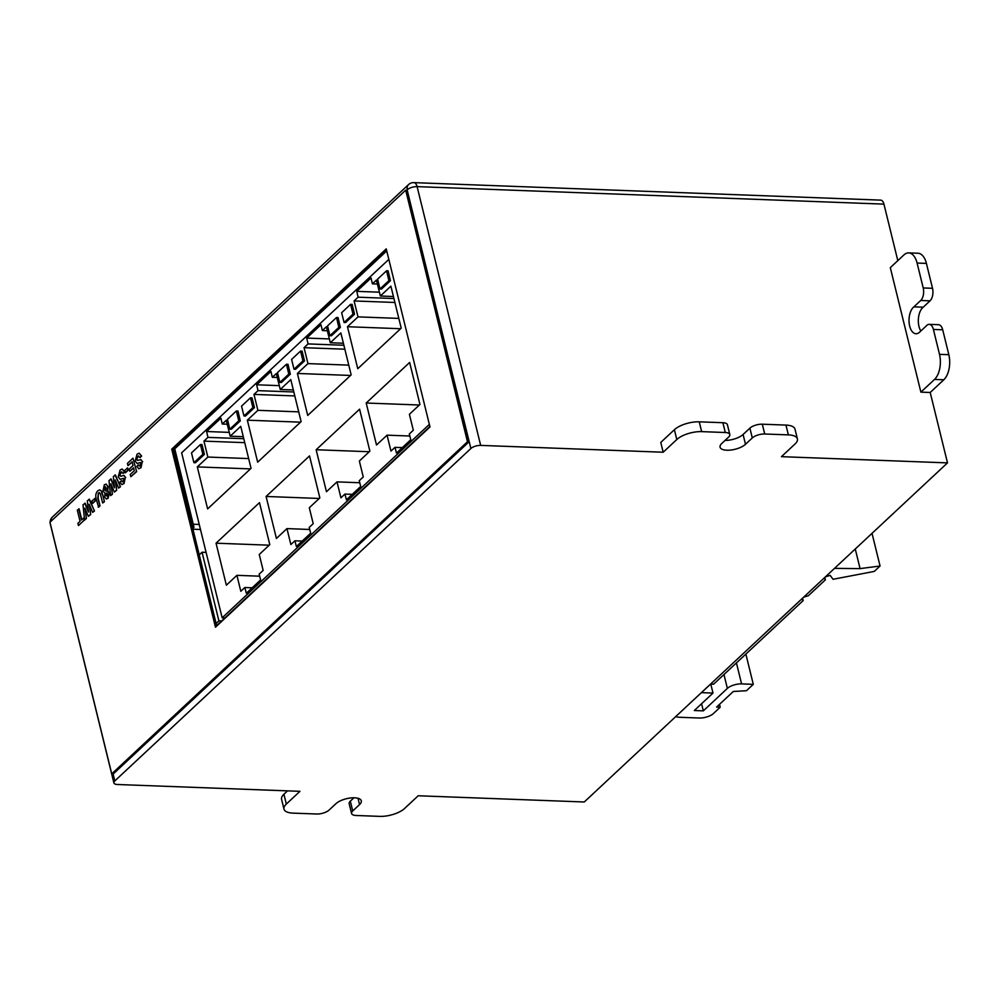 <?xml version="1.0" encoding="UTF-8"?>
<svg xmlns="http://www.w3.org/2000/svg" width="999" height="999" viewBox="0 0 999 999"><rect width="100%" height="100%" fill="white"/><g stroke="black" fill="none" stroke-linecap="round" stroke-linejoin="round"><path stroke-width="1.5" d="M897.814 260.639L883.94 204.121A7.343 3.909 -87.9 0 0 880.631 200.125L413.811 182.63A7.343 3.909 92.1 0 1 417.107 186.626L480.669 445.392L663.174 452.235L676.798 439.523A18.644 7.455 166.2 0 1 701.648 431.63L725.299 432.517A9.328 3.734 166.2 0 1 729.819 434.54A9.328 3.734 166.2 0 1 728.646 437.05L721.84 443.406A13.986 5.594 -13.8 0 0 720.079 447.19A13.986 5.594 -13.8 0 0 730.781 450.049A13.986 5.594 -13.8 0 0 745.491 444.293L752.297 437.937A9.328 3.734 166.2 0 1 764.722 434.003L788.373 434.877A18.644 7.455 166.2 0 1 797.402 438.911A18.644 7.455 166.2 0 1 795.054 443.956L781.443 456.668L947.502 462.887L930.206 392.482L920.891 392.132L890.309 267.645L903.933 254.932A18.644 9.94 92.1 0 1 908.715 252.897A18.644 9.94 92.1 0 1 917.094 263.049L923.213 287.949A9.328 4.97 92.1 0 1 920.703 300.487L913.898 306.843A14.011 7.468 -87.9 0 0 909.09 322.402A14.011 7.468 -87.9 0 0 915.971 333.728A14.011 7.468 -87.9 0 0 919.555 332.205L926.373 325.836A9.328 4.97 92.1 0 1 929.207 324.35A9.328 4.97 92.1 0 1 933.403 329.445L939.51 354.345A18.644 9.94 92.1 0 1 934.515 379.42L920.891 392.132M480.669 445.392A7.343 2.935 166.2 0 0 470.891 448.501L406.818 190.21M113.074 773.888L114.798 780.931L470.891 448.501M114.798 780.931A7.343 2.935 166.2 0 0 113.886 782.916A7.343 2.935 166.2 0 0 117.432 784.502L299.95 791.333L286.326 804.058A18.644 7.455 166.2 0 0 283.978 809.09A18.644 7.455 166.2 0 0 293.007 813.124L316.658 814.01A9.328 3.734 166.2 0 0 329.083 810.064L335.901 803.708A13.986 5.594 -13.8 0 1 350.599 797.964A13.986 5.594 -13.8 0 1 361.301 800.811A13.986 5.594 -13.8 0 1 359.553 804.595L352.734 810.951A9.328 3.734 166.2 0 0 351.573 813.473A9.328 3.734 166.2 0 0 356.081 815.484L379.732 816.37A18.644 7.455 166.2 0 0 404.583 808.478L418.206 795.766L584.265 801.985L947.502 462.887M729.819 434.54L727.409 424.737A9.328 3.734 166.2 0 0 722.889 422.714L699.238 421.828A18.644 7.455 166.2 0 0 674.387 429.72L660.776 442.432L663.174 452.235M216.621 625.624L429.882 426.536M908.715 252.897L918.019 253.247A18.644 9.94 92.1 0 1 926.41 263.399L932.517 288.299A9.328 4.97 92.1 0 1 930.019 300.836L923.213 307.192A14.011 7.468 -87.9 0 0 920.841 331.006M929.207 324.35L938.523 324.7A9.328 4.97 92.1 0 1 942.706 329.795L948.825 354.695A18.644 9.94 92.1 0 1 943.818 379.77L930.206 392.482M192.745 528.421L194.006 527.247L174.75 448.838L386.738 250.924M194.006 527.247L192.445 527.185M174.75 448.838L173.714 448.788M797.402 438.911L794.992 429.108A18.644 7.455 166.2 0 0 785.963 425.087L762.312 424.2A9.328 3.734 166.2 0 0 749.887 428.134L743.081 434.49A13.986 5.594 -13.8 0 1 725.037 440.422M353.946 797.776L350.324 801.148A9.328 3.734 166.2 0 0 349.163 803.671L351.573 813.473M287.537 790.871L283.916 794.255A18.644 7.455 166.2 0 0 281.581 799.287L283.978 809.09M913.898 306.843L923.213 307.192M834.515 568.369L860.064 568.618L880.057 566.008L874.262 571.416L833.041 579.283L830.169 575.374L825.374 576.898M855.256 549L860.064 568.618M872.027 533.341L880.057 566.008M824.1 578.084L825.386 579.832L808.341 595.741L803.671 597.165M824.799 577.434L825.386 579.832M801.76 598.95L803.159 600.586L713.611 684.19L710.601 684.078L701.423 692.644L712.999 693.069L694.305 710.526L703.321 710.863L727.372 688.398A10.664 4.258 -13.8 0 1 741.583 683.89L753.296 684.34L746.465 690.721L733.303 691.483L716.595 707.067L720.204 707.205L713.461 713.511A10.664 4.258 -13.8 0 1 699.25 718.019L679.42 717.27A10.664 4.258 -13.8 0 1 675.786 716.545M802.572 598.189L803.159 600.586M710.789 684.09L712.999 693.069M701.573 703.733L703.321 710.863M745.866 654.07L753.296 684.34M719.505 704.357L720.204 707.205M216.096 623.476L218.906 620.854L221.616 620.966M199.238 554.87L202.048 552.247L218.906 620.854M202.048 552.247L206.106 552.397M224.887 617.906L222.165 617.807L429.358 424.388M388.823 259.39L181.643 452.809L222.165 617.807M371.054 277.997L356.755 291.346L358.117 297.19L354.096 300.949L358.004 316.883L347.465 326.723L357.767 368.706L401.211 328.159L390.896 286.176L380.357 296.016L376.436 280.082L372.415 283.841L371.054 277.997M387.063 435.164L390.971 451.086L394.992 447.34L396.478 453.071L410.776 439.722L409.29 433.991L413.311 430.232L409.403 414.298L419.955 404.458L409.64 362.462L366.196 403.022L376.511 445.005L387.063 435.164L409.815 436.014M321.004 324.712L306.705 338.074L308.067 343.918L304.046 347.677L307.954 363.611L297.402 373.451L307.717 415.434L351.161 374.887L340.846 332.904L330.294 342.744L326.386 326.81L322.365 330.569L321.004 324.712M337.013 481.88L340.921 497.814L344.942 494.068L346.428 499.8L360.726 486.451L359.24 480.719L363.261 476.96L359.353 461.026L369.892 451.173L359.59 409.19L316.146 449.75L326.461 491.733L337.013 481.88L359.765 482.742M270.954 371.441L256.643 384.79L258.017 390.646L253.983 394.405L257.904 410.327L247.352 420.179L257.667 462.162L301.111 421.615L290.796 379.632L280.244 389.473L276.336 373.539L272.315 377.297L270.954 371.441M286.95 528.608L290.871 544.542L294.892 540.796L296.378 546.528L310.677 533.179L309.19 527.435L313.211 523.688L309.303 507.754L319.842 497.902L309.528 455.919L266.096 496.466L276.411 538.461L286.95 528.608L309.715 529.47M220.904 418.169L206.593 431.518L207.954 437.375L203.933 441.121L207.854 457.055L197.303 466.908L207.617 508.891L251.049 468.344L240.747 426.348L230.195 436.201L226.286 420.267L222.265 424.026L220.904 418.169M236.9 575.337L240.821 591.271L244.842 587.512L246.328 593.256L260.627 579.907L259.141 574.163L263.162 570.417L259.253 554.482L269.792 544.63L259.478 502.647L216.046 543.194L226.361 585.189L236.9 575.337L259.665 576.186M269.193 545.192L216.046 543.194M252.173 587.787L244.842 587.512M229.258 432.367L206.593 431.518M227.248 424.213L222.265 424.026M243.281 436.688L230.195 436.201M250.462 468.893L197.303 466.908M248.664 458.591L207.854 457.055M244.743 442.657L203.933 441.121M243.781 438.711L207.954 437.375M319.255 498.464L266.096 496.466M302.222 541.071L294.892 540.796M279.308 385.639L256.643 384.79M277.297 377.485L272.315 377.297M293.331 389.96L280.244 389.473M300.512 422.165L247.352 420.179M298.713 411.863L257.904 410.327M294.792 395.929L253.983 394.405M293.831 391.983L258.017 390.646M369.305 451.735L316.146 449.75M352.272 494.343L344.942 494.068M329.358 338.923L306.705 338.074M327.36 330.756L322.365 330.569M343.381 343.231L330.294 342.744M350.562 375.449L297.402 373.451M348.763 365.135L307.954 363.611M344.855 349.2L304.046 347.677M343.881 345.254L308.067 343.918M419.355 405.007L366.196 403.022M402.322 447.614L394.992 447.34M379.408 292.195L356.755 291.346M377.41 284.028L372.415 283.841M393.431 296.516L380.357 296.016M400.611 328.721L347.465 326.723M398.813 318.406L358.004 316.883M394.905 302.472L354.096 300.949M393.931 298.539L358.117 297.19M379.945 288.986L381.506 289.048L390.434 280.707L388.099 270.829L386.551 270.779L377.61 279.121L379.945 288.986L388.886 280.644L390.434 280.707M388.886 280.644L386.551 270.779M193.906 462.674L195.454 462.737L204.395 454.383L201.985 444.58L200.437 444.53L191.496 452.872L193.906 462.674L202.847 454.333L204.395 454.383M202.847 454.333L200.437 444.53M243.956 415.946L245.504 416.009L254.445 407.654L252.035 397.864L250.487 397.802L241.546 406.143L243.956 415.946L252.897 407.604L254.445 407.654M252.897 407.604L250.487 397.802M279.845 382.442L281.393 382.505L290.334 374.163L287.999 364.285L286.451 364.235L277.51 372.577L279.845 382.442L288.786 374.101L290.334 374.163M288.786 374.101L286.451 364.235M229.795 429.17L231.343 429.233L240.284 420.879L237.949 411.014L236.401 410.951L227.46 419.305L229.795 429.17L238.736 420.829L240.284 420.879M238.736 420.829L236.401 410.951M294.006 369.218L295.567 369.28L304.495 360.939L302.098 351.136L300.537 351.074L291.608 359.415L294.006 369.218L302.947 360.876L304.495 360.939M302.947 360.876L300.537 351.074M329.895 335.714L331.443 335.776L340.384 327.435L338.049 317.557L336.501 317.507L327.56 325.849L329.895 335.714L338.836 327.372L340.384 327.435M338.836 327.372L336.501 317.507M344.056 322.49L345.617 322.552L354.545 314.21L352.147 304.408L350.587 304.345L341.658 312.687L344.056 322.49L352.997 314.148L354.545 314.21M352.997 314.148L350.587 304.345M111.738 773.838L467.47 441.745L405.681 190.172L49.95 522.265L111.738 773.838L113.299 773.9L469.018 441.808L407.23 190.222L405.681 190.172M386.238 248.876L429.982 426.948L215.472 627.197L171.728 449.138L386.238 248.876M216.721 626.036L173.289 449.188L386.538 250.1M467.47 441.745L469.018 441.808M173.289 449.188L171.728 449.138M139.148 453.234L141.621 456.006L140.247 457.492L137.587 456.418L136.963 459.665L137.987 460.414M138.561 455.956L137.587 456.418L136.576 459.652L137.6 460.402L140.946 459.627L142.283 461.663L140.572 467.819L138.736 468.756L136.851 466.421L138.212 464.935L139.997 465.596L140.909 463.161L140.322 462.525L137.1 463.449L135.165 461.001L137.075 454.145L138.948 453.221L141.621 456.006M140.472 462.562L137.3 463.449M138.212 464.935L140.384 465.609M139.148 466.046L139.997 465.596M140.572 467.819L138.936 468.743M142.283 461.663L140.959 467.832M140.609 459.515L142.67 461.675M137.6 460.402L136.963 459.665M138.749 455.994L137.974 456.443M141.234 455.981L139.86 457.48M129.82 471.291L129.271 469.055L133.042 465.534L132.105 461.75L127.972 465.621L127.422 463.386L132.967 458.191L136.663 471.628L130.807 476.723L130.257 474.475L134.303 470.704L133.591 467.769L129.82 471.291L133.666 468.081M127.972 465.621L132.18 462.05M132.967 458.191L136.663 471.628M136.276 471.615L130.807 476.723M124.538 470.517L127.66 467.982L128.209 470.217L125.474 472.764L124.538 470.517M127.273 467.957L128.209 470.217M127.822 470.204L125.087 472.752M122.19 469.068L124.663 471.828L123.302 473.314L120.642 472.252L120.005 475.487L121.041 476.236M121.603 471.778L119.618 475.474L120.654 476.223L123.988 475.449L125.325 477.485L123.614 483.641L121.778 484.577L119.892 482.255L121.266 480.756L123.052 481.418L123.951 478.983L123.364 478.359L120.142 479.283L118.219 476.823L120.13 469.98L122.003 469.043L124.663 471.828M123.514 478.384L120.342 479.27M121.266 480.756L123.439 481.431M122.203 481.868L123.052 481.418M123.614 483.641L121.978 484.565M125.325 477.485L124.001 483.653M123.664 475.349L125.712 477.51M120.654 476.223L120.005 475.487M121.791 471.815L121.029 472.265M124.276 471.815L122.902 473.301M110.739 478.946L114.485 487.787L113.337 476.523L115.409 474.975L120.454 486.75L118.619 488.099L115.222 479.932L116.658 490.297L114.348 492.082L110.852 483.828L112.4 494.28L110.564 495.616L108.991 480.581L111.126 478.971L114.361 486.6M112.013 494.268L110.564 495.616M111.376 485.064L112.4 494.28M116.271 490.284L114.348 492.082M115.734 481.156L116.658 490.297M115.022 474.962L120.454 486.75M120.067 486.738L118.619 488.099M107.605 493.956L106.418 493.131L106.006 495.454L107.168 496.241L107.605 493.956M106.868 492.932L106.394 495.467L107.555 496.266M106.394 495.467L107.168 496.241M107.33 491.096L109.066 492.832L107.692 498.301L106.281 498.988L104.645 496.965L105.045 493.244L102.972 491.121L104.308 484.74L106.206 484.153L107.755 486.525L107.805 491.108M105.956 484.078L108.142 486.55L107.73 491.108L109.453 492.857L108.079 498.314L106.481 498.976M106.394 488.099L104.833 486.788L104.408 489.91L105.919 491.071L106.394 488.099M105.332 486.563L104.795 489.922L106.306 491.083M102.697 494.567L104.445 501.698L102.647 503.009L100.25 493.531L98.314 493.094L98.202 498.389L100.025 505.831L98.614 507.155L96.503 500.112C95.217 496.241 95.629 493.169 97.715 490.896L99.638 489.847L101.723 491.308L104.445 501.698M101.336 491.296L102.31 494.555M99.838 489.86L101.723 491.308M99.288 492.607L98.314 493.094L97.815 498.376L100.025 505.831M99.638 505.819L98.227 507.142M99.463 492.644L98.701 493.106M104.058 501.685L102.647 503.009M78.734 508.828L81.481 520.017L83.641 518.006L84.191 520.242L78.446 525.599L77.897 523.364L80.057 521.341L77.31 510.152L79.121 508.853L81.793 519.73M78.446 525.599L84.191 520.242M83.641 518.006L84.578 520.254M91.758 501.111L94.88 498.576L95.429 500.811L92.707 503.359L91.758 501.111M94.493 498.563L95.429 500.811M95.042 500.799L92.32 503.346M84.74 503.221L88.486 512.062L87.338 500.799L89.41 499.238L94.468 511.026L92.632 512.362L89.223 504.208L90.672 514.572L88.349 516.346L84.853 508.091L86.401 518.543L84.565 519.892L82.992 504.845L85.14 503.234L88.374 510.864M86.014 518.531L84.565 519.892M85.377 509.328L86.401 518.543M90.285 514.547L88.349 516.346M89.735 505.432L90.672 514.572M89.023 499.225L94.468 511.026M94.081 511.001L92.632 512.362M413.811 182.63A7.343 7.343 0 0 0 408.529 184.603A7.343 5.47 47 0 0 407.33 189.735A7.343 2.935 166.2 0 1 417.107 186.626L883.94 204.121M193.269 524.238L199.238 524.463M192.932 529.208L200.474 529.482M699.238 421.828L701.648 431.63M674.387 429.72L676.798 439.523M722.889 422.714L725.299 432.517M743.081 434.49L745.491 444.293M749.887 428.134L752.297 437.937M762.312 424.2L764.722 434.003M785.963 425.087L788.373 434.877M350.324 801.148L352.734 810.951M358.004 798.276L359.553 804.595M283.916 794.255L286.326 804.058M939.51 354.345L948.825 354.695M934.515 379.42L943.818 379.77M933.403 329.445L942.706 329.795M920.703 300.487L930.019 300.836M923.213 287.949L932.517 288.299M917.094 263.049L926.41 263.399M50.137 523.014A7.343 7.343 0 0 0 50.325 524.138A7.343 2.935 -13.8 0 1 50.3 523.676M408.529 184.603L52.435 517.02A7.343 5.47 47 0 0 51.074 521.203M723.963 674.525L727.372 688.398M736.425 662.886L741.583 683.89M50.325 524.138L113.886 782.916M52.435 517.02A7.343 7.343 0 0 0 50.112 522.102"/></g></svg>
